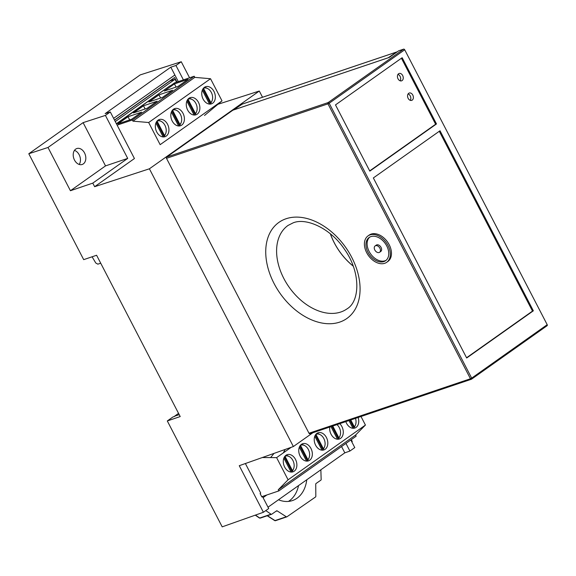 <?xml version="1.0" encoding="UTF-8"?>
<svg xmlns="http://www.w3.org/2000/svg" width="576" height="576" viewBox="0 0 576 576"><rect width="100%" height="100%" fill="white"/><g stroke="black" fill="none" stroke-linecap="round" stroke-linejoin="round"><path stroke-width="0.86" d="M408.154 98.345A3.881 2.786 71.4 0 0 411.71 100.375A3.881 2.786 71.4 0 0 412.79 95.054A3.881 2.786 71.4 0 0 409.234 93.024A3.881 2.786 71.4 0 0 408.154 98.345M410.278 100.346A3.881 2.786 71.4 0 0 410.234 95.918A3.881 2.786 71.4 0 0 408.11 93.917M398.023 78.804A3.881 2.786 71.4 0 0 401.587 80.834A3.881 2.786 71.4 0 0 402.667 75.521A3.881 2.786 71.4 0 0 399.103 73.483A3.881 2.786 71.4 0 0 398.023 78.804M400.147 80.806A3.881 2.786 71.4 0 0 400.104 76.385A3.881 2.786 71.4 0 0 397.98 74.376M353.232 266.134A51.091 34.776 54.7 0 1 330.365 233.82M384.718 263.304A16.164 11.009 -125.3 0 0 386.698 262.303A16.164 11.009 -125.3 0 0 387.23 244.102A16.164 11.009 -125.3 0 0 370.001 234.907A16.164 11.009 -125.3 0 0 368.021 235.908A16.164 11.009 -125.3 0 0 367.481 254.11A16.164 11.009 -125.3 0 0 384.718 263.304M386.698 262.303L387.857 261.482A16.164 11.009 -125.3 0 0 388.39 243.281A16.164 11.009 -125.3 0 0 371.16 234.086A16.164 11.009 -125.3 0 0 369.18 235.087L368.021 235.908M386.136 260.28A14.227 9.684 54.7 0 1 384.998 260.784A14.227 9.684 54.7 0 1 370.109 253.13A14.227 9.684 54.7 0 1 369.742 237.118M370.879 236.614A14.227 9.684 -125.3 0 0 369.137 237.492A14.227 9.684 -125.3 0 0 368.669 253.512A14.227 9.684 -125.3 0 0 383.832 261.605A14.227 9.684 -125.3 0 0 385.574 260.719A14.227 9.684 -125.3 0 0 386.05 244.706A14.227 9.684 -125.3 0 0 370.879 236.614M379.123 252.518A3.881 2.642 -125.3 0 0 379.598 252.274A3.881 2.642 -125.3 0 0 379.728 247.903A3.881 2.642 -125.3 0 0 375.595 245.7A3.881 2.642 -125.3 0 0 375.12 245.938A3.881 2.642 -125.3 0 0 374.99 250.308A3.881 2.642 -125.3 0 0 379.123 252.518M379.598 252.274L380.758 251.453A3.881 2.642 -125.3 0 0 380.887 247.082A3.881 2.642 -125.3 0 0 376.754 244.879A3.881 2.642 -125.3 0 0 376.279 245.117L375.12 245.938M166.493 158.335L308.988 433.238L470.455 378.756L327.96 103.853L166.493 158.335A0.972 0.698 -108.6 0 1 166.63 157.068L328.097 102.593A0.972 0.698 71.4 0 0 327.96 103.853L329.177 103.226A0.972 0.662 -125.3 0 0 328.097 102.593L403.618 49.147L398.628 50.832L389.347 57.398L232.87 110.196L166.63 157.068M310.01 433.678A0.972 0.698 -108.6 0 1 308.988 433.238M547.2 324.691L404.705 49.781L329.177 103.226L471.679 378.13L547.2 324.691A0.972 0.662 54.7 0 1 546.998 325.757L471.694 379.044M403.618 49.147A0.972 0.662 54.7 0 1 404.705 49.781M369.698 170.892L435.629 124.236L401.422 58.234M369.821 171.122L436.486 123.948L402.156 57.715L335.491 104.897L369.821 171.122M435.629 124.236L436.486 123.948M466.56 357.761L532.498 311.098L439.286 131.278M440.021 130.759L373.349 177.941L466.682 357.991L533.347 310.81L440.021 130.759M532.498 311.098L533.347 310.81M330.43 233.87A51.091 34.776 -125.3 0 0 353.21 266.062M233.496 109.966L242.158 104.17A1.296 0.864 56.3 0 1 242.294 104.098L233.496 109.966L388.188 57.773L396.655 52.02A1.296 0.9 55.8 0 1 396.994 51.984M242.633 103.982A1.296 0.929 71.4 0 0 242.46 104.018A1.296 0.929 71.4 0 0 242.294 104.098L396.655 52.02A1.296 0.929 -108.6 0 1 396.821 51.941A1.296 1.296 0 0 1 397.159 51.869M48.002 147.47L70.43 190.728L105.523 165.895L83.102 122.638L48.002 147.47L28.8 153.749L140.206 74.909L181.253 61.747L175.954 65.491L170.806 67.162L178.286 81.605L174.866 75.002L113.609 118.354M174.593 77.53L176.94 82.058L174.593 77.53L114.487 120.06L174.593 77.53M172.382 79.092L172.858 80.006M84.542 152.95A8.41 6.034 71.4 0 0 76.831 148.536A8.41 6.034 71.4 0 0 74.491 160.063A8.41 6.034 71.4 0 0 82.202 164.47A8.41 6.034 71.4 0 0 84.542 152.95M74.455 150.379A8.41 6.034 -108.6 0 1 79.171 154.757A8.41 6.034 -108.6 0 1 79.2 164.441M174.737 416.362L172.93 416.974L167.306 420.955L180.209 416.563L96.595 255.254L83.693 259.646L28.8 153.749M70.43 190.728L92.786 183.118L127.706 158.407L105.415 115.409L83.102 122.638M105.523 165.895L127.706 158.407M350.827 439.97L354.78 447.602L349.906 451.051L344.822 452.837L341.554 446.537M181.253 61.747L189.576 77.796M217.915 104.299L259.301 91.03L149.4 168.797L293.371 446.544L239.263 465.696L263.405 512.273L222.199 526.853L167.306 420.955M262.526 97.25L259.301 91.03M351.799 441.857L352.282 441.511L351.31 439.632M175.954 65.491L183.406 79.877M170.806 67.162L105.142 113.63L110.29 111.96L105.415 115.409M110.29 111.96L134.431 158.537L94.637 186.696L149.4 168.797M92.786 183.118L94.637 186.696M261.77 496.771L262.49 496.534L261.871 496.973L260.1 493.56L260.719 493.121L245.383 463.529M263.405 512.273L268.704 508.522L262.49 496.534M171.374 80.503L171.108 79.999M312.883 432.734L293.371 446.544M268.013 507.19L344.822 452.837M266.854 494.964L263.066 497.642M345.953 443.419L349.906 451.051M92.081 256.788L95.796 263.023L97.855 264.161L100.714 263.21M179.208 414.641L174.629 416.153L178.553 413.374M273.989 453.398A113.206 81.259 -108.6 0 1 270.54 457.596M283.248 452.945A99.353 71.316 71.4 0 0 285.156 449.453M265.774 510.588L271.037 514.195A0.972 0.698 71.4 0 0 271.706 514.238L276.552 510.876A0.972 0.698 -108.6 0 1 277.2 510.905L286.308 516.766A0.972 0.698 71.4 0 0 286.956 516.787L315.533 496.987A0.972 0.698 71.4 0 0 315.821 496.31L315.734 484.193A0.972 0.698 -108.6 0 1 316.022 483.516L320.868 480.161A0.972 0.698 71.4 0 0 321.156 479.455L320.861 469.793M260.402 518.047A0.972 0.698 -108.6 0 1 259.733 518.011L271.037 514.195M255.269 515.153L259.416 517.997A0.972 0.49 -55.6 0 0 259.733 518.011L255.456 515.081M298.548 485.582A33.797 24.257 -108.6 0 1 288.446 501.422M306.763 479.772A33.797 24.257 -108.6 0 1 292.435 500.573A33.797 24.257 -108.6 0 1 278.503 499.774M116.525 123.602L169.978 85.81L116.654 123.847M114.552 120.182L169.927 80.993L175.046 79.265L115.272 121.565M176.558 82.188L175.046 79.265M329.803 427.025A9.05 6.502 71.4 0 0 332.309 436.14A9.05 6.502 71.4 0 0 339.379 438.984A9.05 6.502 71.4 0 0 340.603 438.358A9.05 6.502 71.4 0 0 339.754 423.67M337.802 439.229A9.05 6.502 71.4 0 0 339.739 436.471M345.823 421.618A9.05 6.502 71.4 0 0 354.845 428.04A9.05 6.502 71.4 0 0 356.076 427.414A9.05 6.502 71.4 0 0 358.135 417.463M353.268 428.285A9.05 6.502 71.4 0 0 355.212 425.527M294.199 471.197A9.05 6.502 71.4 0 0 295.898 460.274A9.05 6.502 71.4 0 0 287.186 454.666A9.05 6.502 71.4 0 0 285.955 455.292A9.05 6.502 71.4 0 0 284.263 466.214A9.05 6.502 71.4 0 0 292.975 471.823A9.05 6.502 71.4 0 0 294.199 471.197M291.398 472.068A9.05 6.502 71.4 0 0 293.335 469.31M288.994 456.444A9.05 6.502 71.4 0 0 285.782 455.422M309.672 460.246A9.05 6.502 71.4 0 0 311.364 449.323A9.05 6.502 71.4 0 0 302.652 443.722A9.05 6.502 71.4 0 0 301.428 444.348A9.05 6.502 71.4 0 0 299.729 455.27A9.05 6.502 71.4 0 0 308.441 460.879A9.05 6.502 71.4 0 0 309.672 460.246M306.864 461.124A9.05 6.502 71.4 0 0 308.808 458.366M304.466 445.5A9.05 6.502 71.4 0 0 301.248 444.478M325.138 449.302A9.05 6.502 71.4 0 0 326.837 438.379A9.05 6.502 71.4 0 0 318.125 432.77A9.05 6.502 71.4 0 0 316.894 433.397A9.05 6.502 71.4 0 0 315.202 444.319A9.05 6.502 71.4 0 0 323.914 449.928A9.05 6.502 71.4 0 0 325.138 449.302M322.33 450.18A9.05 6.502 71.4 0 0 324.274 447.422M319.932 434.549A9.05 6.502 71.4 0 0 316.714 433.534M261.727 496.692L278.82 490.925L278.237 489.787L355.572 435.06L365.429 425.059L360.994 416.498M278.237 489.787L288.086 479.794L365.429 425.059M278.82 490.925L356.162 436.198L355.572 435.06M288.086 479.794L276.602 457.639L262.318 457.531M323.381 448.704A8.28 5.94 71.4 0 0 323.834 438.566A8.28 5.94 71.4 0 0 315.936 434.34L323.381 448.704L322.524 448.992L315.331 435.118M321.134 450.029A8.28 5.94 71.4 0 0 321.833 449.798L314.798 436.226M307.908 459.648A8.28 5.94 71.4 0 0 308.369 449.518A8.28 5.94 71.4 0 0 300.463 445.291L307.908 459.648L307.058 459.936L299.866 446.062M305.662 460.973A8.28 5.94 71.4 0 0 306.367 460.742L299.326 447.17M292.442 470.599A8.28 5.94 71.4 0 0 292.896 460.462A8.28 5.94 71.4 0 0 284.998 456.235L292.442 470.599L291.593 470.887L284.4 457.013M290.196 471.917A8.28 5.94 71.4 0 0 290.894 471.694L283.86 458.122M350.762 419.954L354.312 426.816A8.28 5.94 71.4 0 0 355.478 418.363M349.906 420.242L353.462 427.104L354.312 426.816M352.066 428.134A8.28 5.94 71.4 0 0 352.771 427.91L348.962 420.559M332.762 426.024L338.846 437.76A8.28 5.94 71.4 0 0 336.946 424.613M331.913 426.312L337.997 438.048L338.846 437.76M336.6 439.085A8.28 5.94 71.4 0 0 337.298 438.854L330.962 426.636M276.602 457.639L291.204 447.307M158.018 120.168A9.05 6.502 71.4 0 0 156.319 131.09A9.05 6.502 71.4 0 0 165.031 136.699A9.05 6.502 71.4 0 0 166.262 136.073A9.05 6.502 71.4 0 0 167.962 125.15A9.05 6.502 71.4 0 0 159.242 119.542A9.05 6.502 71.4 0 0 158.018 120.168M204.422 87.329A9.05 6.502 71.4 0 0 202.723 98.251A9.05 6.502 71.4 0 0 211.435 103.86A9.05 6.502 71.4 0 0 212.666 103.234A9.05 6.502 71.4 0 0 214.366 92.311A9.05 6.502 71.4 0 0 205.646 86.702A9.05 6.502 71.4 0 0 204.422 87.329M188.957 98.273A9.05 6.502 71.4 0 0 187.258 109.195A9.05 6.502 71.4 0 0 195.97 114.804A9.05 6.502 71.4 0 0 197.201 114.178A9.05 6.502 71.4 0 0 198.893 103.255A9.05 6.502 71.4 0 0 190.181 97.646A9.05 6.502 71.4 0 0 188.957 98.273M173.484 109.224A9.05 6.502 71.4 0 0 171.792 120.146A9.05 6.502 71.4 0 0 180.504 125.748A9.05 6.502 71.4 0 0 181.728 125.122A9.05 6.502 71.4 0 0 183.427 114.199A9.05 6.502 71.4 0 0 174.715 108.59A9.05 6.502 71.4 0 0 173.484 109.224M170.093 86.033L174.586 82.858L194.206 76.234L194.796 77.371L210.535 78.732L222.019 100.886L204.516 115.466M177.725 125.849A8.28 5.94 71.4 0 0 178.423 125.618L171.389 112.046M179.971 124.524A8.28 5.94 71.4 0 0 180.425 114.386A8.28 5.94 71.4 0 0 172.526 110.167L179.971 124.524L179.114 124.812L171.929 110.938M178.92 126A9.05 6.502 71.4 0 0 180.864 123.242M176.522 110.369A9.05 6.502 71.4 0 0 173.304 109.354M193.19 114.905A8.28 5.94 71.4 0 0 193.889 114.674L186.854 101.102M195.437 113.58A8.28 5.94 71.4 0 0 195.89 103.442A8.28 5.94 71.4 0 0 187.992 99.216L195.437 113.58L194.587 113.868L187.394 99.994M194.393 115.056A9.05 6.502 71.4 0 0 196.337 112.291M191.995 99.425A9.05 6.502 71.4 0 0 188.777 98.41M208.656 103.954A8.28 5.94 71.4 0 0 209.362 103.73L202.327 90.158M210.91 102.636A8.28 5.94 71.4 0 0 211.363 92.498A8.28 5.94 71.4 0 0 203.465 88.272L210.91 102.636L210.053 102.924L202.86 89.05M209.858 104.105A9.05 6.502 71.4 0 0 211.802 101.347M207.461 88.481A9.05 6.502 71.4 0 0 204.242 87.458M162.252 136.793A8.28 5.94 71.4 0 0 162.958 136.57L155.923 122.99M164.506 135.475A8.28 5.94 71.4 0 0 164.959 125.338A8.28 5.94 71.4 0 0 157.061 121.111L164.506 135.475L163.649 135.756L156.456 121.882M163.454 136.944A9.05 6.502 71.4 0 0 165.398 134.186M161.057 121.32A9.05 6.502 71.4 0 0 157.838 120.298M210.535 78.732L148.666 122.515L160.15 144.67L222.019 100.886M194.796 77.371L132.926 121.154L148.666 122.515M194.206 76.234L132.336 120.017L132.926 121.154M157.147 101.196L143.496 105.797L133.445 112.918L147.096 108.31L157.147 101.196M145.13 108.972L143.496 105.797M141.682 112.14L128.03 116.748L117.979 123.862L131.63 119.254L141.682 112.14M129.665 119.916L128.03 116.748M172.62 90.245L158.969 94.853L148.91 101.966L162.562 97.366L172.62 90.245M160.596 98.028L158.969 94.853M188.086 79.301L174.434 83.909L164.383 91.022L178.034 86.414L188.086 79.301M176.069 87.077L174.434 83.909M132.336 120.017L117.13 125.15M286.114 218.736A58.846 40.061 54.7 0 1 351.727 257.328A58.846 40.061 54.7 0 1 339.696 322.114A58.846 40.061 54.7 0 1 274.082 283.522A58.846 40.061 54.7 0 1 286.114 218.736M340.805 312.012A51.091 34.776 -125.3 0 0 347.054 308.844C360.036 301.334 361.001 272.095 344.34 249.091C330.538 228.341 306.324 217.483 293.234 222.804L288.036 225.439A51.091 34.776 -125.3 0 0 286.344 282.953A51.091 34.776 -125.3 0 0 340.805 312.012M309.881 433.75L471.348 379.267A0.972 0.972 0 0 0 471.6 379.138A0.972 0.662 54.7 0 0 471.679 378.13L470.455 378.756A0.972 0.698 71.4 0 0 471.478 379.202A0.972 0.662 54.7 0 0 471.6 379.138L547.121 325.699M277.2 510.905L275.875 511.351M267.422 515.7L275.004 520.582L286.308 516.766M275.652 520.603A0.972 0.698 -108.6 0 1 275.004 520.582A0.972 0.504 -57.2 0 1 274.687 520.567A0.972 0.972 0 0 0 275.522 520.668L286.834 516.852M242.46 104.018L396.821 51.941M274.687 520.567L267.235 515.765M271.584 514.296L260.273 518.112"/></g></svg>
